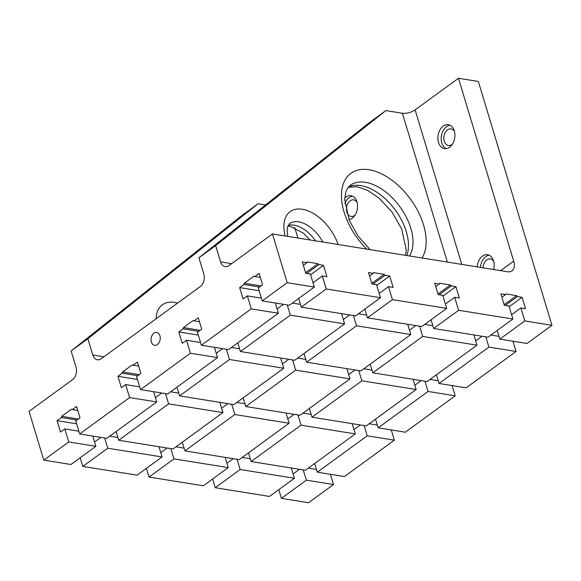 <?xml version="1.0" encoding="UTF-8"?>
<svg xmlns="http://www.w3.org/2000/svg" width="581" height="581" viewBox="0 0 581 581"><rect width="100%" height="100%" fill="white"/><g stroke="black" fill="none" stroke-linecap="round" stroke-linejoin="round"><path stroke-width="0.87" d="M344.606 323.886L294.712 360.264L240.432 351.527L290.333 315.156L344.606 323.886L341.519 313.646M275.321 302.999L278.415 313.239L251.275 308.874L247.353 295.874L261.399 298.133M278.415 313.239L228.515 349.609L201.382 345.245L251.275 308.874M157.378 344.598A6.522 4.532 99.1 0 1 154.626 345.346A6.522 4.532 99.1 0 1 151.183 338.186A6.522 4.532 99.1 0 1 156.696 332.47A6.522 4.532 99.1 0 1 160.24 337.655A6.522 4.532 99.1 0 1 157.378 344.598M247.353 295.874L243.09 298.975L239.655 287.595L243.918 284.494L244.281 283.237L254.013 276.142L254.87 276.505L259.126 273.404L262.561 284.784L258.305 287.885L262.227 300.893L289.367 305.257L314.321 287.072L310.392 274.065L305.759 273.324L302.323 261.944L306.957 262.685L307.371 261.98L317.967 263.687L305.577 272.714M317.967 263.687L318.875 264.602L323.508 265.35L326.943 276.73L322.31 275.982L326.231 288.989L380.511 297.719L376.582 284.712L371.949 283.971L368.514 272.591L373.147 273.339L373.568 272.627L384.157 274.334L385.065 275.256L389.698 275.997L393.134 287.377L388.5 286.629L392.429 299.636L446.702 308.366L442.78 295.359L438.147 294.618L434.711 283.237L439.345 283.986L439.759 283.281L450.348 284.98L451.255 285.903L455.889 286.644L459.324 298.024L454.691 297.276L458.62 310.283L512.9 319.013L508.971 306.013L504.337 305.265L500.902 293.884L505.535 294.632L505.949 293.928L516.545 295.627L517.453 296.55L522.087 297.29L525.522 308.671L520.888 307.93L524.81 320.93L551.95 325.295L478.337 81.471L458.474 78.275L513.691 261.145A13.98 8.236 -126.1 0 1 511.992 270.848A13.98 8.236 -126.1 0 1 507.438 271.741L272.46 233.94L287.181 282.707L262.227 300.893M272.46 233.94L229.103 265.546A9.318 6.471 99.1 0 1 225.167 266.621A9.318 6.471 99.1 0 1 220.562 261.849L215.653 245.596L198.92 257.797L369.131 122.787L385.871 110.593L402.415 113.251A9.318 3.842 163.2 0 0 415.117 109.882L461.772 264.391M265.553 204.94L258.08 203.742L241.347 215.936L71.129 350.946L87.862 338.745L92.771 354.998A9.318 6.471 99.1 0 0 97.376 359.77A9.318 6.471 99.1 0 0 101.312 358.695L200.198 286.615A9.318 6.471 99.1 0 0 203.829 274.05L198.92 257.797M71.129 350.946L76.038 367.199A9.318 6.471 99.1 0 1 72.407 379.763L29.05 411.363L43.771 460.13L70.911 464.495L95.858 446.31L68.725 441.945L43.771 460.13M68.725 441.945L64.796 428.938L60.533 432.046L57.098 420.666L61.361 417.565L61.724 416.308L71.463 409.206L72.313 409.576L76.576 406.475L80.011 417.855L75.748 420.956L79.677 433.963L106.817 438.328L156.71 401.95L153.624 391.71M201.382 345.245L197.453 332.245L201.716 329.136L198.274 317.763L194.018 320.865L193.161 320.494L183.429 327.59L183.066 328.846L178.803 331.954L182.238 343.335L186.501 340.226L190.423 353.233L140.529 389.604L136.6 376.597L140.863 373.496L137.428 362.116L133.165 365.224L132.308 364.853L122.576 371.949L122.213 373.205L117.95 376.314L121.385 387.687L125.649 384.586L129.578 397.586L79.677 433.963M318.875 264.602L306.703 273.477M450.348 284.98L437.958 294.008M384.157 274.334L371.767 283.361M244.281 283.237L260.992 285.925M183.429 327.59L200.147 330.284M122.576 371.949L139.295 374.636M61.724 416.308L78.442 418.995M516.545 295.627L504.155 304.662M436.389 374.781L439.011 383.475L488.911 347.104L516.044 351.469L512.958 341.221M516.044 351.469L466.151 387.839L439.011 383.475M375.537 419.141L378.158 427.827L428.059 391.456L455.199 395.821L452.105 385.581M455.199 395.821L405.298 432.199L378.158 427.827M314.684 463.5L317.306 472.186L367.207 435.815L394.346 440.18L391.253 429.94M394.346 440.18L344.446 476.551L317.306 472.186M278.778 489.667L281.407 498.36L306.354 480.167L333.494 484.539L330.4 474.292M333.494 484.539L308.54 502.725L281.407 498.36M551.95 325.295L527.003 343.48L499.863 339.115L524.81 320.93M283.76 368.245L233.86 404.616L179.58 395.886L229.48 359.516L283.76 368.245L280.667 358.005M176.958 387.2L179.58 395.886M229.48 359.516L226.387 349.268M222.603 348.658L216.263 353.284M231.47 347.46L239.597 348.767M309.339 408.494L311.968 417.18L366.241 425.917L416.141 389.539L413.047 379.299M291.35 468.01L294.436 478.257L269.49 496.443L215.21 487.706L240.164 469.521L294.436 478.257M80.2 457.726L82.829 466.412L137.101 475.142L162.055 456.957L158.962 446.716M212.588 479.02L215.21 487.706M146.397 468.373L149.019 477.059L203.299 485.796L228.246 467.603L225.152 457.363M233.286 458.67L226.946 463.289M242.154 457.472L250.28 458.779M415.836 325.6L409.496 330.219M424.704 324.401L432.838 325.709M370.191 364.134L372.82 372.828L427.093 381.557L476.994 345.187L473.9 334.939M372.82 372.828L422.714 336.45L476.994 345.187M488.911 347.104L485.818 336.857M482.034 336.246L475.694 340.873M490.901 335.048L499.028 336.355M421.181 380.606L414.841 385.225M430.049 379.408L438.176 380.715M428.059 391.456L424.965 381.216M354.984 369.959L348.644 374.578M363.851 368.761L371.985 370.068M416.141 389.539L361.861 380.809L358.775 370.569M361.861 380.809L311.968 417.18M355.289 433.898L305.395 470.269L251.115 461.539L301.016 425.169L355.289 433.898L352.195 423.651M248.494 452.853L251.115 461.539M301.016 425.169L297.922 414.921M294.139 414.311L287.798 418.937M303.006 413.113L311.133 414.42M360.329 424.965L353.989 429.584M369.196 423.76L377.323 425.067M367.207 435.815L364.113 425.568M306.354 480.167L303.26 469.927M299.476 469.317L293.136 473.936M308.344 468.119L316.471 469.426M389.698 275.997L376.793 285.402M385.065 275.256L372.9 284.124M439.345 283.986L435.728 286.615M287.181 282.707L314.321 287.072M388.5 286.629L379.211 293.405M520.888 307.93L511.592 314.699M517.453 296.55L505.281 305.417M522.087 297.29L509.181 306.703M349.646 314.953L343.306 319.572M358.513 313.755L366.64 315.062M407.709 324.292L410.803 334.54L360.903 370.91L306.623 362.181L356.523 325.803L410.803 334.54M167.088 448.024L160.748 452.643M175.956 446.825L184.09 448.133M346.857 368.652L349.951 378.892L300.05 415.262L245.77 406.533L295.671 370.162L292.577 359.915M422.714 336.45L419.62 326.21M455.889 286.644L442.983 296.049M458.474 78.275L415.117 109.882M344.751 197.998A12.114 8.417 99.1 0 1 350.968 195.666A12.114 8.417 99.1 0 1 357.547 205.304A12.114 8.417 99.1 0 1 352.231 218.195A12.114 8.417 99.1 0 1 348.956 219.596M458.62 310.283L433.673 328.468L487.946 337.198L512.9 319.013M449.592 147.225A12.114 8.417 99.1 0 1 444.48 148.62A12.114 8.417 99.1 0 1 438.096 135.322A12.114 8.417 99.1 0 1 448.329 124.697A12.114 8.417 99.1 0 1 454.908 134.334A12.114 8.417 99.1 0 1 449.592 147.225M477.183 266.875A12.114 8.417 99.1 0 1 487.59 254.732A12.114 8.417 99.1 0 1 493.668 269.526M392.429 299.636L367.475 317.822L421.755 326.551L446.702 308.366M497.242 330.429L499.863 339.115M298.663 298.481L301.285 307.175L355.565 315.904L380.511 297.719M322.31 275.982L313.014 282.758M326.231 288.989L301.285 307.175M239.655 287.595L259.162 290.732M194.018 320.865L199.479 321.743M243.918 284.494L259.518 286.999M254.87 276.505L260.332 277.384M306.957 262.685L303.347 265.321M215.653 245.596L385.871 110.593M64.796 428.938L78.842 431.204M92.771 436.07L95.858 446.31M129.578 397.586L156.71 401.95M125.649 384.586L139.694 386.844M61.361 417.565L76.961 420.07M57.098 420.666L76.612 423.803M133.165 365.224L138.627 366.103M183.066 328.846L198.666 331.359M178.803 331.954L198.31 335.092M186.501 340.226L200.547 342.485M72.313 409.576L77.774 410.455M122.213 373.205L137.813 375.718M117.95 376.314L137.465 379.451M219.814 402.357L222.908 412.604L173.007 448.975L118.727 440.245L116.106 431.552M231.725 404.274L234.818 414.522L184.925 450.892L239.198 459.622L289.098 423.251L286.005 413.004M227.941 403.664L221.601 408.29M182.296 442.199L184.925 450.892M288.793 359.312L282.453 363.931M243.148 397.847L245.77 406.533M240.164 469.521L237.07 459.28M109.765 436.171L117.892 437.486M162.055 456.957L107.775 448.227L104.682 437.987M228.246 467.603L173.966 458.874L170.872 448.634M100.898 437.377L94.558 441.996M107.775 448.227L82.829 466.412M323.508 265.35L310.603 274.755M373.147 273.339L369.538 275.968M290.333 315.156L287.239 304.916M283.455 304.306L277.115 308.925M237.811 342.841L240.432 351.527M165.534 393.627L168.628 403.868L118.727 440.245M161.75 393.017L155.41 397.636M214.469 347.351L217.563 357.598L167.669 393.969L140.529 389.604M168.628 403.868L222.908 412.604M170.618 391.819L178.745 393.126M505.535 294.632L501.919 297.269M451.255 285.903L439.091 294.77M364.853 309.128L367.475 317.822M431.044 319.782L433.673 328.468M454.691 297.276L445.402 304.052M173.966 458.874L149.019 477.059M304.001 353.488L306.623 362.181M356.523 325.803L353.43 315.563M292.323 303.108L300.45 304.415M236.808 402.466L244.942 403.773M297.661 358.107L305.795 359.414M295.671 370.162L349.951 378.892M190.423 353.233L217.563 357.598M234.818 414.522L289.098 423.251M258.08 203.742L87.862 338.745M355.122 215.014A8.388 5.825 99.1 0 1 354.563 215.478A8.388 5.825 99.1 0 1 351.018 216.444A8.388 5.825 99.1 0 1 346.879 212.152A8.388 5.825 99.1 0 1 347.866 203.517A8.388 5.825 99.1 0 1 353.684 199.879A8.388 5.825 99.1 0 1 357.133 202.522M352.587 196.175A12.114 8.417 -80.9 0 0 344.867 203.648M483.08 267.819A8.388 5.825 99.1 0 1 490.306 258.944A8.388 5.825 99.1 0 1 493.756 261.588M489.209 255.241A12.114 8.417 -80.9 0 0 480.494 267.405M452.49 144.044A8.388 5.825 99.1 0 1 451.924 144.502A8.388 5.825 99.1 0 1 448.379 145.468A8.388 5.825 99.1 0 1 444.24 141.183A8.388 5.825 99.1 0 1 445.228 132.548A8.388 5.825 99.1 0 1 451.045 128.909A8.388 5.825 99.1 0 1 454.495 131.553M449.948 125.198A12.114 8.417 -80.9 0 0 441.407 135.852A12.114 8.417 -80.9 0 0 446.172 148.649M297.9 238.036L294.763 227.636M513.691 261.145L500.655 270.652M231.703 263.643L220.562 261.849M338.098 244.499A37.278 21.969 53.9 0 0 302.302 209.269A37.278 21.969 53.9 0 0 285.206 235.988M422.017 258A55.921 32.95 53.9 0 0 415.103 206.146A55.921 32.95 53.9 0 0 369.095 169.754A55.921 32.95 53.9 0 0 341.475 194.301A55.921 32.95 53.9 0 0 366.771 249.111M402.415 113.251L447.348 262.075M406.78 255.546A46.603 27.46 53.9 0 0 397.557 213.285A46.603 27.46 53.9 0 0 360.895 185.644A46.603 27.46 53.9 0 0 348.44 187.017M409.482 255.981A46.603 27.46 53.9 0 0 403.868 212.748A46.603 27.46 53.9 0 0 365.464 182.318A46.603 27.46 53.9 0 0 350.278 185.295L347.445 188.397L345.717 192.296L344.693 199.668L349.275 220.373L358.078 236.104L370.133 249.648M322.818 242.037A27.961 16.479 53.9 0 0 298.67 221.833A27.961 16.479 53.9 0 0 289.563 223.627L287.457 227.483L287.123 230.25L287.74 236.394M315.512 240.868A27.961 16.479 53.9 0 0 294.109 225.159A27.961 16.479 53.9 0 0 288.147 225.421M156.107 318.751A37.278 21.969 -126.1 0 1 177.561 303.108M92.771 354.998L103.919 356.792M348.23 187.278L356.966 186.719L367.57 190.365L379.102 198.136L392.131 212.181L401.616 228.863L406.199 249.569L405.589 255.357M287.864 226.089L290.173 226.234L303.42 233.155L310.072 239.989"/></g></svg>
